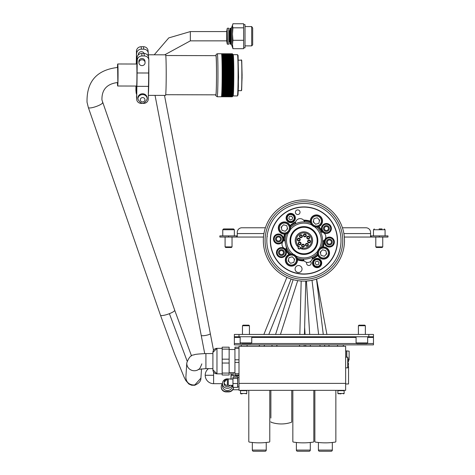 <?xml version="1.0" encoding="UTF-8"?>
<svg xmlns="http://www.w3.org/2000/svg" width="475" height="475" viewBox="0 0 475 475"><rect width="100%" height="100%" fill="white"/><g stroke="black" fill="none" stroke-linecap="round" stroke-linejoin="round"><path stroke-width="0.71" d="M297.819 265.614A3.479 3.479 0 0 1 301.957 268.268A3.479 3.479 0 0 1 299.303 272.413A3.479 3.479 0 0 1 295.165 269.758A3.479 3.479 0 0 1 297.819 265.614M297.219 209.95A2.322 2.322 0 0 1 299.98 211.719A2.322 2.322 0 0 1 298.211 214.48A2.322 2.322 0 0 1 295.45 212.711A2.322 2.322 0 0 1 297.219 209.95M327.465 233.356A4.987 4.987 0 0 1 321.527 229.55A4.987 4.987 0 0 1 325.333 223.612A4.987 4.987 0 0 1 331.265 227.418A4.987 4.987 0 0 1 327.465 233.356A4.987 4.987 0 0 0 331.093 226.807M328.308 237.203A4.987 4.987 0 0 1 334.246 241.009A4.987 4.987 0 0 1 330.44 246.941A4.987 4.987 0 0 1 324.502 243.141A4.987 4.987 0 0 1 328.308 237.203A4.987 4.987 0 0 0 324.68 243.752M279.526 243.853A4.987 4.987 0 0 1 273.588 240.047A4.987 4.987 0 0 1 277.388 234.116A4.987 4.987 0 0 1 283.326 237.916A4.987 4.987 0 0 1 279.526 243.853A4.987 4.987 0 0 0 283.153 237.304M280.369 247.701A4.987 4.987 0 0 1 286.306 251.507A4.987 4.987 0 0 1 282.5 257.444A4.987 4.987 0 0 1 276.563 253.638A4.987 4.987 0 0 1 280.369 247.701M289.744 213.489A4.637 4.637 0 0 1 295.266 217.027A4.637 4.637 0 0 1 291.727 222.549A4.637 4.637 0 0 1 286.205 219.011A4.637 4.637 0 0 1 289.744 213.489M316.107 258.507A4.637 4.637 0 0 1 321.628 262.046A4.637 4.637 0 0 1 318.09 267.567A4.637 4.637 0 0 1 312.568 264.029A4.637 4.637 0 0 1 316.107 258.507M310.484 261.505A2.322 2.322 0 0 1 309.373 265.442A2.322 2.322 0 0 1 306.719 262.331M297.457 259.386A6.086 6.086 0 0 0 295.925 255.972A17.391 17.391 0 0 0 317.633 251.216L317.365 253.46A18.662 18.662 0 0 1 297.101 257.895L295.925 255.972A6.086 6.086 0 0 0 290.106 254.107L290.985 253.982A18.662 18.662 0 0 1 286.544 233.712L284.561 234.104A6.086 6.086 0 0 1 283.088 222.074A6.086 6.086 0 0 1 289.988 225.631L290.462 227.596A18.662 18.662 0 0 1 310.733 223.161L310.341 221.172A6.086 6.086 0 0 1 322.222 219.153A6.086 6.086 0 0 1 318.814 226.605L317.728 226.949A6.086 6.086 0 0 0 318.814 226.605A20.389 20.389 0 0 1 322.584 232.322M286.544 233.712L288.473 232.536A6.086 6.086 0 0 0 290.201 229.841L290.462 227.596M285.059 234.068A6.086 6.086 0 0 0 290.166 226.1M322.768 246.988A6.086 6.086 0 0 0 322.139 247.089L323.267 246.953A6.086 6.086 0 0 1 324.74 258.982A6.086 6.086 0 0 1 317.84 255.425L317.365 253.46M288.473 232.536A17.391 17.391 0 0 0 293.229 254.244L290.985 253.982M297.101 257.895L297.493 259.884A6.086 6.086 0 0 1 285.612 261.903A6.086 6.086 0 0 1 289.02 254.452L290.106 254.107A6.086 6.086 0 0 0 289.489 254.273M296.721 207.688A33.618 33.618 0 0 1 336.757 233.338A33.618 33.618 0 0 1 311.107 273.368A33.618 33.618 0 0 1 271.077 247.718A33.618 33.618 0 0 1 296.721 207.688M296.768 207.884A33.422 33.422 0 0 1 336.561 233.379A33.422 33.422 0 0 1 311.066 273.173A33.422 33.422 0 0 1 271.272 247.677A33.422 33.422 0 0 1 296.768 207.884M340.153 232.59A37.097 37.097 0 0 1 311.855 276.765A37.097 37.097 0 0 1 267.674 248.467A37.097 37.097 0 0 1 295.978 204.292A37.097 37.097 0 0 1 340.153 232.59A37.097 37.097 0 0 1 311.855 276.765A37.097 37.097 0 0 1 267.674 248.467A37.097 37.097 0 0 1 295.978 204.292M300.942 226.937A13.912 13.912 0 0 1 317.508 237.553A13.912 13.912 0 0 1 306.892 254.119A13.912 13.912 0 0 1 290.326 243.503A13.912 13.912 0 0 1 300.942 226.937A13.912 13.912 0 0 1 317.508 237.553A13.912 13.912 0 0 1 306.892 254.119A13.912 13.912 0 0 1 290.326 243.503A13.912 13.912 0 0 1 300.942 226.937M310.377 221.671A6.086 6.086 0 0 0 317.728 226.949L316.849 227.074A18.662 18.662 0 0 1 321.284 247.344L319.36 248.52A6.086 6.086 0 0 0 317.633 251.216M317.662 254.956A6.086 6.086 0 0 1 319.36 248.52A17.391 17.391 0 0 0 314.604 226.812L316.849 227.074M310.733 223.161L311.909 225.085A6.086 6.086 0 0 0 314.604 226.812M311.909 225.085A17.391 17.391 0 0 0 290.201 229.841M321.284 247.344L322.139 247.089A6.086 6.086 0 0 0 321.284 247.344M298.092 248.098A1.158 1.158 0 0 0 300.242 248.407A1.158 1.158 0 0 1 299.689 248.912A9.393 9.393 0 0 1 298.068 247.873A1.158 1.158 0 0 1 298.294 247.16A8.693 8.693 0 0 1 302.058 232.037A8.693 8.693 0 0 1 309.35 247.315A8.693 8.693 0 0 1 300.242 248.407A1.158 1.158 0 0 1 302.409 249.09A8.693 8.693 0 0 0 312.473 242.06A8.693 8.693 0 0 0 305.449 231.966A8.693 8.693 0 0 0 296.768 245.474A1.158 1.158 0 0 1 298.294 247.16A1.158 1.158 0 0 0 298.092 248.098M290.979 243.36A13.241 13.241 0 0 0 306.749 253.466A13.241 13.241 0 0 0 316.849 237.696A13.241 13.241 0 0 0 301.085 227.59A13.241 13.241 0 0 0 290.979 243.36M280.992 250.557A2.066 2.066 0 0 1 283.45 252.13A2.066 2.066 0 0 1 281.877 254.588A2.066 2.066 0 0 1 279.419 253.015A2.066 2.066 0 0 1 280.992 250.557M280.814 249.731A2.909 2.909 0 0 1 284.276 251.952A2.909 2.909 0 0 1 282.055 255.419A2.909 2.909 0 0 1 278.593 253.199A2.909 2.909 0 0 1 280.814 249.731M282.346 256.726A4.251 4.251 0 0 1 277.281 253.484A4.251 4.251 0 0 1 280.523 248.419A4.251 4.251 0 0 1 285.588 251.661A4.251 4.251 0 0 1 282.346 256.726M277.762 237.043A2.066 2.066 0 0 1 280.398 238.29A2.066 2.066 0 0 1 279.152 240.926A2.066 2.066 0 0 1 276.515 239.679A2.066 2.066 0 0 1 277.762 237.043M277.477 236.241A2.909 2.909 0 0 1 281.2 238.005A2.909 2.909 0 0 1 279.437 241.727A2.909 2.909 0 0 1 275.714 239.964A2.909 2.909 0 0 1 277.477 236.241M279.888 242.992A4.251 4.251 0 0 1 274.449 240.415A4.251 4.251 0 0 1 277.026 234.977A4.251 4.251 0 0 1 282.465 237.553A4.251 4.251 0 0 1 279.888 242.992M276.783 234.288A4.987 4.987 0 0 1 277.388 234.116M328.682 240.13A2.066 2.066 0 0 1 331.318 241.377A2.066 2.066 0 0 1 330.066 244.013A2.066 2.066 0 0 1 327.429 242.767A2.066 2.066 0 0 1 328.682 240.13M328.397 239.329A2.909 2.909 0 0 1 332.114 241.092A2.909 2.909 0 0 1 330.351 244.815A2.909 2.909 0 0 1 326.634 243.052A2.909 2.909 0 0 1 328.397 239.329M334.067 240.398A4.987 4.987 0 0 1 330.44 246.941M330.802 246.08A4.251 4.251 0 0 1 325.369 243.503A4.251 4.251 0 0 1 327.946 238.064A4.251 4.251 0 0 1 333.379 240.641A4.251 4.251 0 0 1 330.802 246.08M325.702 226.539A2.066 2.066 0 0 1 328.344 227.786A2.066 2.066 0 0 1 327.091 230.428A2.066 2.066 0 0 1 324.455 229.176A2.066 2.066 0 0 1 325.702 226.539M325.417 225.744A2.909 2.909 0 0 1 329.139 227.507A2.909 2.909 0 0 1 327.376 231.224A2.909 2.909 0 0 1 323.659 229.461A2.909 2.909 0 0 1 325.417 225.744M321.706 230.161A4.987 4.987 0 0 1 325.333 223.612M327.827 232.489A4.251 4.251 0 0 1 322.394 229.912A4.251 4.251 0 0 1 324.965 224.479A4.251 4.251 0 0 1 330.404 227.05A4.251 4.251 0 0 1 327.827 232.489M287.838 215.175A4.055 4.055 0 0 1 293.58 215.127A4.055 4.055 0 0 1 293.627 220.863A4.055 4.055 0 0 1 287.892 220.917A4.055 4.055 0 0 1 287.838 215.175M290.231 219.961L292.167 219.426L292.671 217.485L291.234 216.078L289.299 216.612L288.8 218.553L290.231 219.961M314.201 260.193A4.055 4.055 0 0 1 319.942 260.14A4.055 4.055 0 0 1 319.99 265.881A4.055 4.055 0 0 1 314.254 265.929A4.055 4.055 0 0 1 314.201 260.193M316.593 264.979L318.529 264.444L319.034 262.503L317.603 261.096L315.667 261.63L315.162 263.572L316.593 264.979M296.347 239.174A7.689 7.689 0 0 0 302.563 248.098A7.689 7.689 0 0 0 311.487 241.882A7.689 7.689 0 0 0 305.271 232.958A7.689 7.689 0 0 0 296.347 239.174M301.061 243.764A1.449 1.449 0 0 0 299.891 242.084A1.449 1.449 0 0 0 298.211 243.253A1.449 1.449 0 0 0 299.381 244.934A1.449 1.449 0 0 0 301.061 243.764M300.604 243.681A0.986 0.986 0 0 0 299.808 242.541A0.986 0.986 0 0 0 298.662 243.337A0.986 0.986 0 0 0 299.464 244.482A0.986 0.986 0 0 0 300.604 243.681M300.206 239.863A1.449 1.449 0 0 0 299.036 238.183A1.449 1.449 0 0 0 297.356 239.352A1.449 1.449 0 0 0 298.526 241.033A1.449 1.449 0 0 0 300.206 239.863M299.749 239.78A0.986 0.986 0 0 0 298.953 238.64A0.986 0.986 0 0 0 297.813 239.436A0.986 0.986 0 0 0 298.609 240.582A0.986 0.986 0 0 0 299.749 239.78M302.361 236.502A1.449 1.449 0 0 0 301.192 234.822A1.449 1.449 0 0 0 299.505 235.992A1.449 1.449 0 0 0 300.681 237.672A1.449 1.449 0 0 0 302.361 236.502M301.904 236.419A0.986 0.986 0 0 0 301.108 235.279A0.986 0.986 0 0 0 299.962 236.075A0.986 0.986 0 0 0 300.758 237.215A0.986 0.986 0 0 0 301.904 236.419M306.262 235.648A1.449 1.449 0 0 0 305.093 233.967A1.449 1.449 0 0 0 303.406 235.137A1.449 1.449 0 0 0 304.582 236.817A1.449 1.449 0 0 0 306.262 235.648M305.805 235.564A0.986 0.986 0 0 0 305.009 234.424A0.986 0.986 0 0 0 303.863 235.22A0.986 0.986 0 0 0 304.659 236.36A0.986 0.986 0 0 0 305.805 235.564M309.623 237.803A1.449 1.449 0 0 0 308.453 236.123A1.449 1.449 0 0 0 306.773 237.292A1.449 1.449 0 0 0 307.942 238.973A1.449 1.449 0 0 0 309.623 237.803M309.166 237.72A0.986 0.986 0 0 0 308.37 236.574A0.986 0.986 0 0 0 307.224 237.375A0.986 0.986 0 0 0 308.026 238.515A0.986 0.986 0 0 0 309.166 237.72M310.478 241.704A1.449 1.449 0 0 0 309.308 240.023A1.449 1.449 0 0 0 307.622 241.193A1.449 1.449 0 0 0 308.798 242.873A1.449 1.449 0 0 0 310.478 241.704M310.021 241.621A0.986 0.986 0 0 0 309.225 240.475A0.986 0.986 0 0 0 308.079 241.276A0.986 0.986 0 0 0 308.875 242.416A0.986 0.986 0 0 0 310.021 241.621M308.322 245.064A1.449 1.449 0 0 0 307.153 243.384A1.449 1.449 0 0 0 305.473 244.554A1.449 1.449 0 0 0 306.642 246.234A1.449 1.449 0 0 0 308.322 245.064M307.865 244.981A0.986 0.986 0 0 0 307.07 243.841A0.986 0.986 0 0 0 305.93 244.637A0.986 0.986 0 0 0 306.725 245.777A0.986 0.986 0 0 0 307.865 244.981M304.422 245.919A1.449 1.449 0 0 0 303.252 244.239A1.449 1.449 0 0 0 301.572 245.409A1.449 1.449 0 0 0 302.741 247.089A1.449 1.449 0 0 0 304.422 245.919M303.964 245.836A0.986 0.986 0 0 0 303.169 244.696A0.986 0.986 0 0 0 302.029 245.492A0.986 0.986 0 0 0 302.824 246.632A0.986 0.986 0 0 0 303.964 245.836M296.946 276.967L296.608 276.901M299.09 277.311L298.454 277.222M295.61 204.375L294.607 204.618M336.644 223.06L336.264 222.365M337.345 224.438L336.923 223.594M336.638 223.054L335.795 221.552M336.603 222.989L336.805 223.369M267.033 236.55L266.968 237.215M297.92 203.917L297.356 204.013M317.692 274.972L317.27 275.138M305.799 277.578L306.25 277.554M340.86 243.889L340.967 242.44M298.834 203.781L298.365 203.846M341.014 240.706L340.997 241.644M267.11 235.867L267.069 236.217M266.825 239.822L266.825 241.181M270.697 257.046L270.477 256.589M270.287 256.197L270.75 257.147M300.58 277.477L299.755 277.394M298.371 277.21L297.712 277.103M296.59 276.895L296.097 276.794M295.67 276.699L294.856 276.503M266.819 240.967L266.819 240.35M272.246 259.843L272.686 260.549M295.545 264.112A5.795 5.795 0 0 1 287.345 264.189A5.795 5.795 0 0 1 287.274 255.989A5.795 5.795 0 0 1 295.468 255.918A5.795 5.795 0 0 1 295.545 264.112A5.795 5.795 0 0 0 295.468 255.918A5.795 5.795 0 0 0 287.274 255.989M292.244 256.809L289.02 257.705L288.183 260.947L290.569 263.293L293.793 262.396L294.631 259.154L292.244 256.809M280.333 232.156A5.795 5.795 0 0 1 280.256 223.957A5.795 5.795 0 0 1 288.456 223.885A5.795 5.795 0 0 1 288.527 232.085A5.795 5.795 0 0 1 280.333 232.156A5.795 5.795 0 0 0 288.527 232.085A5.795 5.795 0 0 0 288.456 223.885M287.63 228.855L286.74 225.631L283.498 224.794L281.152 227.181L282.049 230.411L285.285 231.248L287.63 228.855M312.289 216.944A5.795 5.795 0 0 1 320.488 216.867A5.795 5.795 0 0 1 320.56 225.067A5.795 5.795 0 0 1 312.36 225.138A5.795 5.795 0 0 1 312.289 216.944A5.795 5.795 0 0 0 312.36 225.138A5.795 5.795 0 0 0 320.56 225.067M315.584 224.248L318.808 223.351L319.645 220.109L317.258 217.764L314.034 218.66L313.197 221.902L315.584 224.248M327.501 248.9A5.795 5.795 0 0 1 327.572 257.1A5.795 5.795 0 0 1 319.378 257.171A5.795 5.795 0 0 1 319.307 248.971A5.795 5.795 0 0 1 327.501 248.9A5.795 5.795 0 0 0 319.307 248.971A5.795 5.795 0 0 0 319.378 257.171M320.197 252.201L321.094 255.425L324.336 256.262L326.681 253.876L325.785 250.646L322.543 249.808L320.197 252.201M345.652 346.287L345.652 383.384L238.996 383.384L238.996 346.287L345.652 346.287M233.195 388.96L233.195 389.749L238.996 389.749M233.195 389.749L238.996 389.761M233.195 374.11L230.88 374.11L230.88 372.691M233.195 375.838L238.996 375.838L233.195 375.85L233.195 372.691M345.652 390.337L238.996 390.337L238.996 383.384L345.652 383.384L345.652 390.337M348.525 361.588L348.062 361.588L348.525 361.588A17.925 17.925 0 0 0 347.736 357.182L345.652 357.182L347.736 357.182L347.736 367.846A17.925 17.925 0 0 0 348.525 363.44L348.062 363.44L348.525 363.44M348.062 361.588A17.462 17.462 0 0 1 348.062 363.44M339.566 393.817L341.014 393.817M338.301 393.472L337.885 393.472L338.604 393.817M343.425 393.817L344.143 393.472L344.143 390.688L337.885 390.688L338.23 390.337L337.885 390.688L337.885 393.472L344.143 393.472L344.143 390.688L343.799 390.337L344.143 390.688M242.185 393.817L241.223 393.817M246.038 393.817L246.412 393.817L246.038 393.817M222.472 383.675L213.607 383.675A8.408 8.408 0 0 1 208.448 368.636M237.15 377.079L237.15 375.85M231.004 379.056L231.004 374.11M231.004 379.323L231.183 374.11M233.195 375.268L231.343 375.268M348.086 366.575L348.549 366.575L348.549 383.96L345.652 383.96M346.809 357.182L346.809 350.924L349.131 351.156L349.131 359.967L349.131 351.156L349.131 359.967L348.401 360.198M349.131 355.561L349.131 357.236M345.652 350.924L346.637 350.924L346.637 357.182M238.996 377.589L237.761 377.589L237.571 387.374L237.761 386.721L237.571 387.374L233.136 387.374L232.946 385.445L232.946 386.721M226.171 391.572A4.928 4.738 180 0 1 221.243 386.84L221.243 387.178A4.928 4.738 180 0 0 226.171 391.911L228.635 391.911L228.635 391.572L226.171 391.572L226.171 391.911M231.954 385.391A4.928 4.738 180 0 1 222.472 383.58A4.928 4.738 180 0 1 228.849 379.056M232.328 385.391L232.328 385.819A4.928 4.738 180 0 1 225.649 390.242A4.928 4.738 180 0 1 222.472 385.819L222.472 383.58M232.946 385.391L228.267 385.272A3.283 3.159 180 0 1 224.117 382.227L224.117 383.58A3.283 3.159 180 0 0 230.09 385.391M228.267 385.272L228.267 379.181M232.946 377.726L232.946 385.445L232.982 377.447M237.571 377.079L237.761 377.726L237.571 377.079L233.136 377.079M233.136 378.373L237.571 378.373L237.761 386.721M237.761 377.726L237.571 378.373M233.136 383.521L237.571 383.521M229.033 390.29A4.269 4.103 180 0 1 225.768 390.29M233.528 387.374A4.928 4.738 180 0 1 228.635 391.572M221.243 386.84A4.928 4.738 180 0 1 222.472 383.705M233.558 387.374A4.928 4.738 180 0 1 228.635 391.911M331.158 451.25L319.568 451.25L331.158 451.25A1.158 1.158 0 0 0 332.322 450.092L332.322 442.48L331.829 442.528M319.568 451.25A1.158 1.158 0 0 1 318.404 450.092L318.404 442.48L319.586 442.593M331.146 442.593L330.285 442.664M328.647 442.771L328.029 442.801M326.913 442.837L323.819 442.837M322.703 442.801L321.504 442.742M319.23 442.563L318.404 442.48M314.872 390.337L314.872 441.501A0.582 0.582 0 0 0 315.358 442.071A64.113 64.113 0 0 0 335.368 442.071A0.582 0.582 0 0 0 335.855 441.501L335.855 390.337M286.11 423.587L285.6 423.664M270.875 390.337L270.875 418.048M291.745 418.048L291.745 421.758A0.582 0.582 0 0 1 291.347 422.305A31.302 31.302 0 0 1 271.267 422.305A0.582 0.582 0 0 1 270.875 421.758M291.347 422.305A0.582 0.582 0 0 0 291.745 421.758L291.745 390.337M274.063 423.112C278.54 423.949 278.54 423.949 274.063 423.112M277.543 423.73L275.981 423.504M275.381 423.391L274.734 423.261M288.557 423.112L286.639 423.504M309.13 451.25L297.54 451.25L309.13 451.25A1.158 1.158 0 0 0 310.294 450.092L310.294 442.48L309.807 442.528M297.54 451.25A1.158 1.158 0 0 1 296.382 450.092L296.382 442.48L297.558 442.593M309.118 442.593L308.257 442.664M306.618 442.771L306.007 442.801M304.891 442.837L301.797 442.837M300.675 442.801L299.476 442.742M297.207 442.563L296.382 442.48M292.843 390.337L292.843 441.501A0.582 0.582 0 0 0 293.336 442.071A64.113 64.113 0 0 0 313.34 442.071A0.582 0.582 0 0 0 313.827 441.501L313.827 390.337M265.08 451.25L253.484 451.25L265.08 451.25A1.158 1.158 0 0 0 266.238 450.092L266.238 442.48L265.751 442.528M253.484 451.25A1.158 1.158 0 0 1 252.326 450.092L252.326 442.48L253.502 442.593M265.068 442.593L264.207 442.664M262.562 442.771L261.951 442.801M260.834 442.837L257.741 442.837M256.625 442.801L255.425 442.742M253.151 442.563L252.326 442.48M248.793 390.337L248.793 441.501A0.582 0.582 0 0 0 249.28 442.071A64.113 64.113 0 0 0 269.283 442.071A0.582 0.582 0 0 0 269.776 441.501L269.776 390.337M343.55 231.848A40.577 40.577 0 0 0 295.236 200.889A40.577 40.577 0 0 0 264.278 249.209A40.577 40.577 0 0 1 295.236 200.889A40.577 40.577 0 0 1 343.55 231.848A40.577 40.577 0 0 1 312.598 280.167A40.577 40.577 0 0 1 264.278 249.209A40.577 40.577 0 0 0 312.598 280.167A40.577 40.577 0 0 0 343.55 231.848M321.373 251.002A2.897 2.897 0 0 0 320.649 253.81M325.506 255.069A2.897 2.897 0 0 0 326.23 252.261M313.619 220.281A2.897 2.897 0 0 0 314.391 223.072M319.23 221.73A2.897 2.897 0 0 0 318.452 218.939M282.322 225.987A2.897 2.897 0 0 0 281.598 228.796M286.461 230.054A2.897 2.897 0 0 0 287.185 227.246M288.604 259.326A2.897 2.897 0 0 0 289.376 262.117M294.215 260.775A2.897 2.897 0 0 0 293.437 257.984M205.912 353.56L205.912 368.636L212.907 368.636L212.907 369.793L212.907 352.402L212.907 353.56L205.912 353.56C198.022 353.946 194.055 354.403 193.996 354.938C191.164 354.801 188.765 357.449 186.8 362.882L185.885 377.002M222.181 348.347L216.968 348.347L212.907 352.402A4.055 4.055 -0 0 1 216.968 348.347L216.968 373.849L212.907 369.793A4.055 4.055 180 0 0 216.968 373.849L222.181 373.849M238.996 348.508L234.935 348.508L234.935 347.189L238.996 347.189L234.935 347.189M238.996 362.419L234.935 362.419L234.935 359.789L238.996 359.789M238.996 375.012L234.935 375.012L234.935 373.7L238.996 373.7M234.935 348.508L234.935 359.789M234.935 362.419L234.935 373.7M229.14 363.043L222.181 363.043L222.181 375.012L229.14 375.012L229.14 347.183L222.181 347.183L229.14 347.189M229.14 349.125L222.181 349.125L222.181 347.189M222.181 363.043L222.181 359.171L229.14 359.171M222.181 373.077L229.14 373.077M222.181 349.125L222.181 359.171M215.674 94.84L215.757 95.261C216.582 98.836 216.826 56.703 215.988 55.231L216.244 54.233L217.39 53.853C217.793 56.507 217.983 64.351 217.954 77.395C217.835 90.119 217.562 96.544 217.14 96.657M241.627 60.165L241.068 60.177M232.958 77.217L222.128 77.188L222.128 76.232L232.964 76.255L233.433 76.707L232.958 77.217L233.427 78.06L222.122 78.031M232.964 75.828L222.134 75.798L222.134 74.836L232.97 74.866L233.439 75.347L232.964 76.255M232.97 74.433L222.134 74.409L222.134 73.447L232.97 73.477L233.439 73.987L232.97 74.866M232.97 73.049L222.134 73.019L222.134 72.063L232.97 72.093L233.439 72.633L232.97 73.477M232.964 71.666L222.134 71.636L222.128 70.692L232.964 70.722L233.433 71.286L232.97 72.093M232.958 70.3L222.128 70.276L222.122 69.344L232.958 69.368L233.427 69.962L232.964 70.722M232.952 68.958L222.116 68.928L222.11 68.014L232.946 68.044L233.421 68.655L232.958 69.368M232.94 67.64L222.11 67.61L222.098 66.72L232.934 66.749L233.409 67.379L232.946 68.044M232.928 66.358L222.092 66.328L222.08 65.461L232.916 65.491L233.391 66.132L232.934 66.749M232.91 65.111L222.074 65.081L222.062 64.244L232.898 64.273L233.373 64.927L232.916 65.491M232.893 63.905L222.057 63.876L222.039 63.068L232.875 63.098L233.356 63.769L232.898 64.273M232.869 62.748L222.033 62.718L222.015 61.952L232.851 61.976L233.332 62.652L232.875 63.098M232.845 61.643L222.009 61.613L221.991 60.883L232.827 60.913L233.308 61.59L232.851 61.976M232.815 60.592L221.979 60.568L221.962 59.88L232.797 59.909L233.278 60.586L232.827 60.913M232.786 59.607L221.956 59.583L221.932 58.936L232.768 58.965L233.249 59.648L232.797 59.909M232.756 58.692L221.92 58.663L221.896 58.069L232.732 58.093L233.219 58.769L232.768 58.965M232.72 57.837L221.89 57.813L221.861 57.267L232.697 57.297L233.183 57.968L232.732 58.093M232.685 57.059L221.855 57.036L221.825 56.543L232.661 56.572L233.148 57.232L232.697 57.297M232.649 56.365L221.813 56.335L221.789 55.896L232.619 55.925L233.112 56.572L232.661 56.572M232.607 55.741L221.777 55.712L221.748 55.332L232.584 55.361L233.077 55.991L232.619 55.925M232.572 55.201L221.736 55.171L221.706 54.851L232.542 54.88L233.035 55.492L232.584 55.361M232.53 54.744L221.665 54.453L232.501 54.483L232.993 55.076L232.542 54.88M232.483 54.376L221.653 54.352L232.453 54.174L232.952 54.75L232.501 54.483M232.441 54.097L221.576 53.924L232.412 53.954L232.91 54.5L232.453 54.174M232.394 53.907L221.558 53.865L232.364 53.823L232.863 54.346L232.412 53.954M232.821 54.275L232.352 53.8L221.487 53.758L232.322 53.782L232.821 54.275L232.364 53.823M233.083 95.926A20.639 0.671 -89.9 0 0 233.106 95.914A20.639 0.671 -89.9 0 0 233.801 77.348A20.639 0.671 -89.9 0 0 233.213 54.667A20.639 0.671 -89.9 0 0 233.189 54.655L237.476 54.667L238.1 55.741L238.402 86.575L238.005 94.846L237.369 95.938A20.639 0.671 -89.9 0 0 238.088 77.36A20.639 0.671 -89.9 0 0 237.542 54.756A20.639 0.671 -89.9 0 0 237.476 54.667M238.361 60.165L241.496 60.194L241.739 60.521L241.496 60.194A15.372 0.499 -89.9 0 1 241.858 76.843A15.372 0.499 -89.9 0 1 241.324 90.683A15.372 0.499 -89.9 0 1 241.276 90.618M221.356 96.758L232.233 96.781L232.708 96.306L232.204 96.793L221.403 96.752M232.251 96.763L221.445 96.657L232.281 96.686L232.75 96.247L232.233 96.781L232.708 96.306M232.293 96.639L221.493 96.472L232.328 96.502L232.797 96.093L232.281 96.686M232.34 96.425L221.504 96.395L232.37 96.229L232.839 95.855L232.328 96.502M232.388 96.122L221.582 95.837L232.417 95.867L232.887 95.534L232.37 96.229M232.429 95.736L221.599 95.707L221.629 95.392L232.928 95.125L232.417 95.867M232.477 95.261L221.641 95.232L221.671 94.857L232.97 94.632L232.459 95.416M232.518 94.703L221.683 94.673L221.712 94.24L233.011 94.056L232.507 94.887M232.56 94.062L221.724 94.038L221.754 93.545L233.053 93.409L232.548 94.27M232.602 93.349L221.766 93.32L221.795 92.779L233.094 92.678L232.59 93.575M232.637 92.554L221.807 92.524L221.831 91.93L233.13 91.877L232.625 92.803M232.679 91.687L221.843 91.657L221.867 91.016L233.166 91.01L232.667 91.96M232.714 90.749L221.878 90.725L221.902 90.036L233.201 90.072L232.703 91.046M232.75 89.751L221.914 89.722L221.938 88.997L232.768 89.027L233.237 89.074L232.738 90.066M232.78 88.688L221.944 88.665L221.967 87.899L232.797 87.923L233.267 88.018L232.768 89.027M221.991 86.877L233.296 86.907L232.797 87.923M232.809 87.572L221.973 87.548L221.997 86.741L233.296 86.907M232.839 86.408L222.003 86.379L222.021 85.542L232.857 85.571L233.32 85.749L232.827 86.771M232.863 85.191L222.027 85.162L222.045 84.301L232.881 84.324L233.344 84.55L232.857 85.571M232.887 83.933L222.051 83.909L222.068 83.018L232.898 83.042L233.368 83.309L232.881 84.324M232.904 82.644L222.074 82.614L222.086 81.7L232.916 81.73L233.385 82.032L232.898 83.042M232.922 81.32L222.086 81.29L222.098 80.358L232.934 80.388L233.397 80.732L232.916 81.73M232.94 79.972L222.104 79.942L222.11 78.998L232.946 79.022L233.415 79.402L232.934 80.388M233.427 78.06L232.946 79.022M232.952 78.601L222.116 78.571L222.122 77.621L232.958 77.645M233.267 88.018L221.962 87.988M233.237 89.074L221.932 89.045M233.201 90.072L221.902 90.042M233.278 60.586L221.979 60.557M233.308 61.59L222.009 61.56M233.332 62.652L222.033 62.623M233.356 63.769L222.057 63.739M233.373 64.927L222.074 64.897M233.391 66.132L222.092 66.102M233.409 67.379L222.104 67.349M233.421 68.655L222.116 68.626M233.427 69.962L222.128 69.932M233.433 71.286L222.134 71.256M233.439 72.633L222.134 72.604M233.439 73.987L222.134 73.957M233.439 75.347L222.134 75.317M233.433 76.707L222.128 76.677M233.415 79.402L222.11 79.373M233.397 80.732L222.098 80.702M233.385 82.032L222.08 82.003M233.368 83.309L222.062 83.279M233.344 84.55L222.039 84.52M233.32 85.749L222.015 85.72M241.413 59.945A15.372 0.499 -89.9 0 0 241.401 59.939L241.068 59.945M187.126 361.083L169.397 313.672A7.535 1.568 -19.2 0 1 160.449 315.151L174.491 353.715L184.211 377.387L185.844 380.558L188.896 384.055L191.668 385.237L194.738 385.255C198.972 383.45 201.026 381.069 200.913 378.112L194.893 384.875L193.396 385.017C188.623 384.507 186.117 381.876 185.873 377.132L185.879 377.067M165.674 94.709L215.822 94.84A19.594 0.635 -89.9 0 0 216.452 82.145A19.594 0.635 -89.9 0 0 215.923 55.652L165.775 55.522M144.186 53.515A3.058 2.862 175.2 0 0 138.296 54.928L138.29 54.845M138.961 62.748A3.058 2.862 175.2 0 0 142.12 65.615A3.058 2.862 175.2 0 0 145.071 62.498A3.058 2.862 175.2 0 0 138.961 62.748M144.964 61.388A3.058 2.862 175.2 0 0 141.811 58.52A3.058 2.862 175.2 0 0 138.896 61.898M147.125 98.111A4.637 4.34 175.2 0 0 147.113 97.713A4.637 4.34 175.2 0 0 142.346 93.765A4.637 4.34 175.2 0 0 137.857 98.087A4.637 4.34 175.2 0 0 137.869 98.485A4.637 4.34 175.2 0 0 137.922 98.883M148.325 95.356L165.502 95.404A20.288 0.659 -89.9 0 0 166.191 78.749A20.288 0.659 -89.9 0 0 165.834 56.127A20.288 0.659 -89.9 0 0 165.603 54.827L148.259 54.779M148.503 56.751A20.288 0.659 -89.9 0 0 148.455 56.08A20.288 0.659 -89.9 0 0 148.259 54.809L148.277 53.521A4.637 4.34 175.2 0 0 148.265 53.123A4.637 4.34 175.2 0 0 143.705 49.168L143.503 46.722A4.637 4.34 -4.8 0 1 148.058 50.677L148.265 53.123M142.886 103.39L143.575 103.396A4.637 4.34 175.2 0 0 148.271 99.067L148.343 94.175A20.288 0.659 -89.9 0 0 148.776 65.206L148.847 60.313A4.637 4.34 175.2 0 0 148.835 59.915A4.637 4.34 175.2 0 0 144.275 55.961L144.073 53.515A4.637 4.34 -4.8 0 1 148.627 57.463L148.835 59.915M117.503 82.525A9.215 0.303 -89.9 0 0 117.568 83.618A9.215 0.303 -89.9 0 0 117.675 84.206A9.215 0.303 -89.9 0 0 117.99 76.641A9.215 0.303 -89.9 0 0 117.824 66.363A9.215 0.303 -89.9 0 0 117.723 65.776A9.215 0.303 -89.9 0 0 117.545 67.456M117.414 82.525A11.014 0.356 -89.9 0 0 117.545 85.298A11.014 0.356 -89.9 0 0 117.669 86.005A11.014 0.356 -89.9 0 0 118.043 76.962A11.014 0.356 -89.9 0 0 117.853 64.683A11.014 0.356 -89.9 0 0 117.729 63.977A11.014 0.356 -89.9 0 0 117.456 67.456M137.055 57.837A4.637 4.34 -4.8 0 1 141.752 53.509L141.96 55.955A4.637 4.34 175.2 0 0 137.257 60.283L137.055 57.837L136.954 64.475A14.939 0.487 -89.9 0 0 136.895 62.753L136.836 66.577A11.014 0.356 90.1 0 1 136.913 78.791A11.014 0.356 90.1 0 1 136.557 86.052L136.491 89.876A14.939 0.487 -89.9 0 0 136.545 89.977A14.939 0.487 -89.9 0 0 136.58 89.941L136.687 99.038L136.871 86.337L148.461 86.373A14.939 0.487 -89.9 0 0 148.657 73.007L148.776 65.206M117.669 86.005L136.557 86.052A11.014 0.356 90.1 0 1 136.545 86.052M136.871 64.03L136.622 64.03A11.014 0.356 -89.9 0 0 136.616 64.024L136.681 60.2L137.02 60.2M148.242 56.038L148.259 54.809M148.343 94.175L148.461 86.373M136.23 86.052A14.939 0.487 -89.9 0 0 136.278 87.329L136.527 87.329M136.278 87.329L136.295 86.052M136.681 60.2A14.939 0.487 -89.9 0 0 136.622 60.105A14.939 0.487 -89.9 0 0 136.592 60.135L136.485 51.045L136.295 63.739A14.939 0.487 -89.9 0 0 136.283 64.024M136.485 51.045A4.637 4.34 -4.8 0 1 141.182 46.716L141.39 49.163L143.705 49.168M141.39 49.163A4.637 4.34 175.2 0 0 136.687 53.491M141.182 46.716L143.503 46.722M135.975 90.588A4.637 4.34 -4.8 0 1 135.921 90.197A4.637 4.34 -4.8 0 1 135.909 89.793L136.117 92.245L136.206 86.052M135.963 86.052L135.909 89.793M136.117 92.245A4.637 4.34 175.2 0 0 136.129 92.643A4.637 4.34 175.2 0 0 136.515 94.068M141.752 53.509L144.073 53.515M136.545 97.381A4.637 4.34 -4.8 0 1 136.491 96.983A4.637 4.34 -4.8 0 1 136.479 96.585M136.687 99.038A4.637 4.34 175.2 0 0 136.699 99.435A4.637 4.34 175.2 0 0 141.253 103.39L142.156 103.39M136.871 86.337A14.939 0.487 -89.9 0 0 137.073 72.978L148.657 73.007M141.96 55.955L144.275 55.961M137.073 72.978L137.257 60.283M240.154 337.428L234.359 337.428L234.359 344.868L238.996 344.868M368.838 344.868L373.475 344.868L373.475 337.428L367.68 337.428M368.838 336.751L368.838 334.436L373.475 334.436L373.475 336.751L234.359 336.751L234.359 334.436L238.996 334.436L238.996 336.751M368.838 334.436L238.996 334.436M373.475 336.751L373.475 337.428M234.359 337.428L234.359 336.751M373.475 344.868L234.359 344.868M243.259 325.161L248.645 325.161M249.179 325.737L242.47 325.737L243.052 325.161L242.47 325.737L242.47 334.436M250.58 343.71L241.828 343.71M359.035 325.161L364.729 325.161M365.299 325.737L358.465 325.737M356.191 342.897L367.68 342.897L366.866 343.71L357.253 343.71M360.786 343.71L364.07 343.71M219.866 235.891L228.558 235.891L228.558 237.049L219.866 237.049L219.866 235.891M237.257 235.891L228.558 235.891M379.27 235.891L387.968 235.891L387.968 237.049L379.27 237.049L379.27 235.891L370.577 235.891M379.27 237.049L344.345 237.049M263.488 237.049L228.558 237.049M371.159 235.891L371.159 237.049M236.675 235.891L236.675 237.049M263.94 233.569L237.257 233.569L237.257 232.412L237.257 237.049M241.894 227.774L265.394 227.774L241.894 227.774A4.637 4.637 0 0 0 237.257 232.412M365.94 227.774L342.433 227.774L365.94 227.774A4.637 4.637 0 0 1 370.577 232.412L370.577 237.049M225.88 247.487L231.456 247.487L232.037 246.905L225.34 246.905M223.951 228.932L233.172 228.932M225.91 228.932L225.465 228.932M231.658 228.932L229.009 228.932M381.698 247.487L376.372 247.487L375.796 246.905L382.749 246.905L382.749 237.049M379.086 228.932L382.072 228.932M226.712 40.874L226.712 31.308L227.222 28.411L227.454 44.217L227.222 28.411M227.454 44.217L228.79 44.217L228.79 28.221L227.454 28.221M252.676 28.013L252.676 44.887L251.679 45.879L251.679 26.564L252.676 28.013M243.633 47.815L245.023 47.815L245.023 24.629L243.633 24.629L243.633 48.688L232.934 48.688L232.477 44.49L232.477 47.233L232.934 48.688M229.995 28.453L229.995 43.985L229.995 28.453L230.696 28.453M231.272 28.102L230.696 28.167L230.696 44.276L231.272 44.335L231.396 28.102L231.396 44.335L232.477 47.233M232.934 40.292L232.477 34.057L232.934 27.823L232.477 25.787L232.477 44.49L232.934 40.292L243.633 40.292M243.633 24.629L243.633 23.75L232.934 23.75L232.477 25.787L232.643 24.593M232.934 27.823L243.633 27.823M303.751 260.229A19.701 19.701 0 0 1 297.421 259.124M304.267 260.918A20.389 20.389 0 0 1 297.493 259.884M317.585 254.713A19.701 19.701 0 0 1 312.301 258.353M286.627 248.947L284.691 240.107M289.732 254.202A19.701 19.701 0 0 1 286.092 248.912M284.216 240.362A19.701 19.701 0 0 1 285.315 234.038M289.02 254.452A20.389 20.389 0 0 1 285.249 248.734M283.527 240.878A20.389 20.389 0 0 1 284.561 234.104M290.243 226.343A19.701 19.701 0 0 1 295.527 222.704M304.083 220.828A19.701 19.701 0 0 1 310.407 221.932M318.096 226.854A19.701 19.701 0 0 1 321.741 232.144M323.612 240.694A19.701 19.701 0 0 1 322.513 247.018M289.988 225.631A20.389 20.389 0 0 1 295.711 221.861M303.567 220.139A20.389 20.389 0 0 1 310.341 221.172M317.84 255.425A20.389 20.389 0 0 1 312.122 259.196M324.306 240.178A20.389 20.389 0 0 1 323.267 246.953M293.217 220.459A3.479 3.479 0 0 0 293.17 215.537A3.479 3.479 0 0 0 288.254 215.585A3.479 3.479 0 0 0 288.295 220.501A3.479 3.479 0 0 0 293.217 220.459M319.58 265.472A3.479 3.479 0 0 0 319.532 260.555A3.479 3.479 0 0 0 314.616 260.597A3.479 3.479 0 0 0 314.658 265.519A3.479 3.479 0 0 0 319.58 265.472M287.85 256.559A4.987 4.987 0 0 0 287.915 263.607A4.987 4.987 0 0 0 294.963 263.548A4.987 4.987 0 0 0 294.904 256.494A4.987 4.987 0 0 0 287.85 256.559M287.886 224.461A4.987 4.987 0 0 0 280.838 224.527A4.987 4.987 0 0 0 280.897 231.574A4.987 4.987 0 0 0 287.951 231.515A4.987 4.987 0 0 0 287.886 224.461M319.978 224.497A4.987 4.987 0 0 0 319.918 217.449A4.987 4.987 0 0 0 312.865 217.508A4.987 4.987 0 0 0 312.93 224.562A4.987 4.987 0 0 0 319.978 224.497M319.948 256.595A4.987 4.987 0 0 0 326.996 256.53A4.987 4.987 0 0 0 326.931 249.482A4.987 4.987 0 0 0 319.883 249.541A4.987 4.987 0 0 0 319.948 256.595M240.92 393.472L246.763 393.472L246.412 393.817L246.763 393.472L246.763 390.688L240.498 390.688L240.849 390.337L240.498 390.688L240.498 393.472L240.849 393.817L240.498 393.472M213.607 383.675L213.607 375.268L205.2 375.268M213.607 375.268L213.607 372.062M227.4 385.379L227.4 379.068A3.283 3.159 180 0 0 224.117 382.227L227.4 378.937L232.946 379.056M318.404 450.092L332.322 450.092M296.382 450.092L310.294 450.092M252.326 450.092L266.238 450.092M341.852 232.222A38.837 38.837 0 0 0 295.604 202.588A38.837 38.837 0 0 0 265.976 248.835A38.837 38.837 0 0 0 312.223 278.469A38.837 38.837 0 0 0 341.852 232.222M237.773 95.386L238.533 77.247L238.005 55.231M241.508 90.387L242.078 77.639L241.739 60.521M198.948 369.212A7.535 7.386 -176.3 0 1 186.8 362.882M88.338 107.498A7.535 1.568 -19.2 0 0 88.35 107.558A7.535 1.568 -19.2 0 0 95.843 106.614A7.535 1.568 -19.2 0 0 102.6 102.677A7.535 1.568 -19.2 0 0 102.588 102.612L102.588 102.612A7.535 1.568 -19.2 0 0 102.564 102.558M160.449 315.151L88.35 107.558L87.032 102.208C86.581 81.486 96.787 69.902 117.652 67.456L117.853 82.525M169.397 313.672A7.535 1.568 -19.2 0 0 174.687 310.205L101.941 99.976C101.668 89.668 106.893 83.849 117.616 82.525M147.113 97.713L147.197 98.954C144.305 104.607 141.218 104.72 137.94 99.305A4.637 4.34 -4.8 0 1 137.928 98.907A4.637 4.34 -4.8 0 1 142.411 94.578A4.637 4.34 -4.8 0 1 147.179 98.527A4.637 4.34 -4.8 0 1 147.197 98.931M140.309 99.726A2.322 2.167 175.2 0 0 142.595 101.905A2.322 2.167 175.2 0 0 144.946 99.738A2.322 2.167 175.2 0 0 142.66 97.565A2.322 2.167 175.2 0 0 140.309 99.726M136.545 50.397A4.637 4.34 175.2 0 0 136.444 51.71A4.637 4.34 175.2 0 0 136.473 51.959M373.475 343.508L367.401 343.508M356.363 343.508L251.465 343.508M240.433 343.508L234.359 343.508M356.084 337.428L251.744 337.428M240.154 336.751L240.154 342.897L240.967 343.71L240.154 342.897L251.744 342.897L251.744 336.751M370.577 233.569L343.894 233.569M234.359 235.891L234.359 229.746L222.763 229.746L223.577 228.932M385.071 235.891L385.071 229.746L373.475 229.746L374.288 228.932M229.829 30.774L229.229 30.774L229.229 41.669L228.79 42.103M154.227 54.797L168.773 37.893L190.338 31.582L190.338 40.767M155.046 95.374L201.21 335.368A4.637 0.897 -10.9 0 0 205.764 335.403A4.637 0.897 -10.9 0 0 205.93 335.374A4.637 0.897 -10.9 0 0 210.318 333.616L213.518 350.265M322.561 241.175A4.637 4.637 0 0 0 325.713 235.754A4.637 4.637 0 0 0 320.589 232.144M303.27 259.178A4.637 4.637 0 0 0 308.691 262.331A4.637 4.637 0 0 0 312.295 257.201M284.852 240.035A4.637 4.637 0 0 0 286.805 248.947M304.558 221.878A4.637 4.637 0 0 0 299.143 218.726A4.637 4.637 0 0 0 295.533 223.856M267.039 236.479L267.342 236.502M345.652 367.846L347.736 367.846M337.885 393.472L338.23 393.817M344.143 393.472L343.799 393.817M246.763 390.688L246.412 390.337L246.763 390.688L246.763 393.472M343.33 346.287L343.33 344.868M337.535 346.287L337.535 344.868M247.107 346.287L247.107 344.868M241.312 346.287L241.312 344.868M238.996 386.864L237.726 387.006M226.302 391.911L228.499 391.911M234.935 349.505L229.14 349.505M234.935 372.691L229.14 372.691M215.662 94.84L215.828 95.718L217.206 96.758L221.38 96.763M221.487 53.758L217.318 53.746M233.213 54.667L232.536 53.99M238.272 90.677L241.413 90.672L241.662 90.119L242.09 75.192L241.733 60.473M237.369 95.938L233.094 95.926L232.311 96.704M205.912 368.636L198.312 369.378C199.013 369.995 200.189 368.155 201.839 363.862M174.687 310.205L191.526 355.935M201.519 368.838L200.919 378.047M138.973 63.009L138.86 61.637M136.468 52.042L136.61 50.089M137.94 99.305L137.869 98.485M136.616 64.024L117.729 63.977M136.622 60.105L137.02 60.105M135.921 90.197L136.129 92.643M136.699 99.435L136.491 96.983M145.071 62.498L144.958 61.127M249.428 334.436L249.428 325.737L248.847 325.161L249.428 325.737M251.744 342.897L250.937 343.71L251.744 342.897M358.405 325.737L358.981 325.161L358.405 325.737L358.405 334.436M356.084 342.897L356.897 343.71L356.084 342.897L356.084 336.751M365.358 334.436L365.358 325.737L364.782 325.161L365.358 325.737M366.866 343.71L367.68 342.897L367.68 336.751M225.661 247.487L225.085 246.905L225.085 237.049M222.763 229.746L222.763 235.891M232.037 237.049L232.037 246.905M234.359 229.746L233.546 228.932M373.475 229.746L373.475 235.891M375.796 237.049L375.796 246.905M385.071 229.746L384.257 228.932M382.167 247.487L382.749 246.905M229.229 30.774L228.79 30.335M226.712 41.135L227.222 44.027M245.023 45.879L251.679 45.879M245.023 26.564L251.679 26.564M229.829 41.669L229.229 41.669M230.696 43.985L229.995 43.985M231.396 28.102L232.477 25.205M164.7 54.827L190.338 40.856L226.712 40.856M210.318 333.616L164.498 95.398M190.338 31.582L226.712 31.582M201.21 335.368L204.707 353.572M207.605 368.636L207.729 369.259M312.004 280.292L318.63 334.436M319.907 344.868L320.079 346.287M304.629 327.34L305.063 334.436M305.692 344.868L305.781 346.287M301.174 281.01L299.838 334.436M299.577 344.868L299.541 346.287M286.87 277.353L263.874 334.436M259.671 344.868L259.095 346.287M293.146 279.65L275.577 334.436M272.228 344.868L271.777 346.287M276.646 346.287L277.103 344.868M280.446 334.436L297.706 280.624M291.127 279.039L268.808 334.436M264.605 344.868L264.035 346.287M305.787 281.063L304.451 334.436M304.19 344.868L304.154 346.287M310.407 346.287L310.317 344.868M309.682 334.436L306.44 281.028M324.728 346.287L324.556 344.868M323.279 334.436L316.504 279.104M329.122 346.287L328.854 344.868M326.913 334.436L316.599 279.068"/></g></svg>
